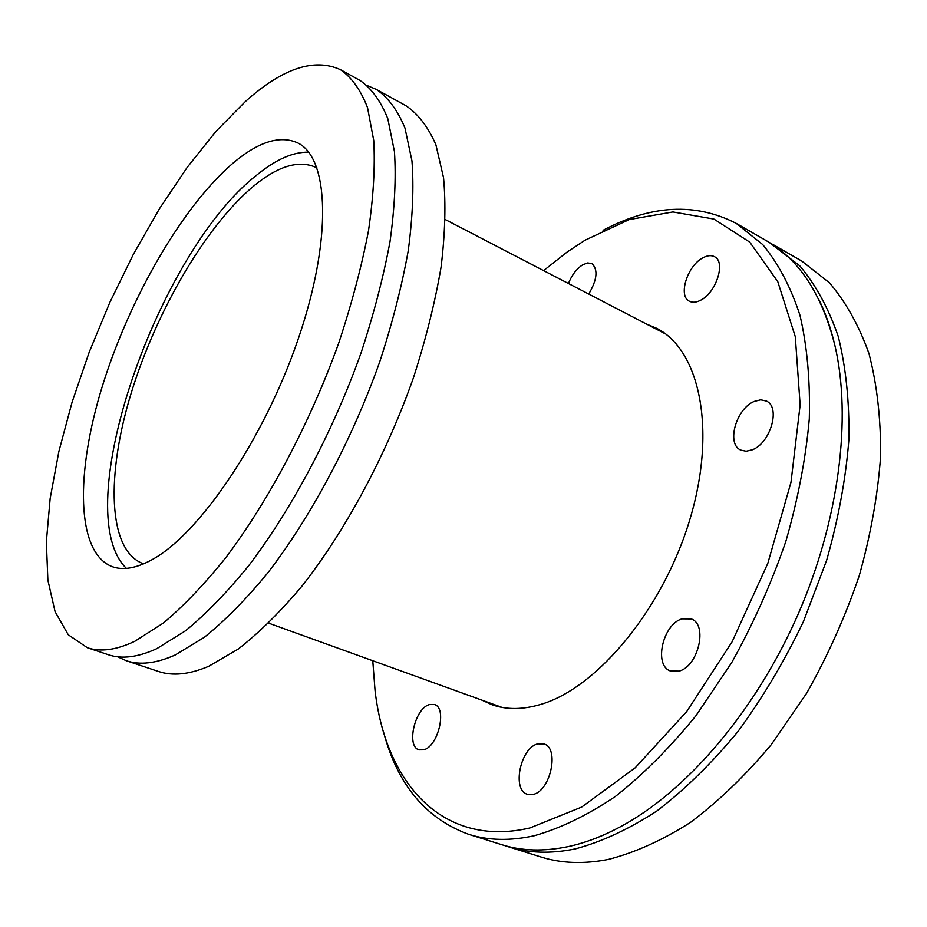 <?xml version="1.0" encoding="UTF-8"?>
<svg xmlns="http://www.w3.org/2000/svg" width="927" height="927" viewBox="0 0 927 927"><rect width="100%" height="100%" fill="white"/><g stroke="black" fill="none" stroke-linecap="round" stroke-linejoin="round"><path stroke-width="1.39" d="M769.352 242.492L799.619 265.69C815.609 284.577 828.483 308.181 838.251 336.489C845.911 367.289 849.456 401.576 848.912 439.328C845.83 478.541 838.39 518.923 826.594 560.464L803.385 621.681C784.346 661.414 762.457 698.135 737.718 731.855C711.843 763.141 684.937 789.48 657 810.893C629.039 829.132 601.808 841.797 575.308 848.889C550.916 853.906 528.703 853.222 508.668 846.861L505.192 845.714M87.347 647.718L108.366 654.74C121.831 659.329 137.972 657.301 156.779 648.657L185.585 630.742C206.084 613.929 227.15 592.202 248.795 565.586C292.028 508.749 333.06 431.449 360.985 353.106C373.778 314.149 383.465 276.941 390.035 241.472C394.705 207.718 396.177 177.741 394.438 151.541L387.799 118.668C380.765 101.078 371.46 88.32 359.885 80.371L340.476 69.687C314.149 57.706 282.48 68.297 245.47 101.46L216.095 131.194L187.138 167.451L159.34 208.923L133.361 254.334L109.803 302.492L89.201 352.19L72.063 402.248L58.888 451.426L50.162 498.425L46.35 541.843L47.88 580.14L55.099 611.681L68.25 634.763L87.347 647.718C100.498 652.202 116.362 650.036 134.936 641.206L163.419 623.002C183.743 605.957 204.682 583.987 226.246 557.081C269.34 499.665 310.51 421.727 338.795 342.874C351.773 303.685 361.681 266.281 368.506 230.661C373.442 196.779 375.192 166.721 373.743 140.51L367.532 107.659C360.788 90.151 351.762 77.486 340.476 69.687M700.499 300.302C696.189 302.503 692.492 302.816 689.41 301.24C677.799 296.107 687.382 265.562 702.956 257.787C707.452 255.377 711.299 255.018 714.532 256.709C726.108 261.831 716.154 292.955 700.499 300.302M568.436 283.511C571.889 274.925 576.664 268.679 582.77 264.774L587.706 262.932L591.878 263.592C598.239 269.537 597.185 279.699 588.738 294.056M423.732 749.804L419.05 749.85C406.026 746.594 414.809 708.437 429.317 704.601L434.369 704.497C447.347 707.625 438.367 746.432 423.732 749.804M533.071 794.416L527.498 794.3C511.565 790.21 520.453 747.637 537.822 743.848L543.906 743.918C559.734 747.88 550.603 791.229 533.071 794.416M678.993 671.136L670.453 670.997C653.442 665.54 662.793 624.172 682.029 618.854L691.218 618.923C708.112 624.323 698.402 666.467 678.993 671.136M752.26 449.815L746.154 451.229L740.789 450.105C726.131 444.126 736.038 408.645 754.23 401.426L760.661 399.815L766.328 401.02C780.905 406.988 770.569 443.152 752.26 449.815M543.616 270.614L567.057 252.074L585.076 240.186L629.248 219.56L672.921 211.947L713.917 219.062L749.769 242.156L777.776 281.646L795.296 336.698L800.14 404.925L790.986 482.283L767.834 563.303L732.121 641.774L686.664 711.623L635.157 767.834L581.658 807.081L529.931 827.95C441.994 848.425 385.47 782.226 375.053 690.545L372.77 660.731M603.106 230.29C651.183 204.774 695.551 202.48 736.235 223.384L762.678 244.543C778.228 263.314 790.661 286.906 799.978 315.307C807.174 346.258 810.279 380.788 809.294 418.911C805.783 458.541 797.95 499.421 785.795 541.542C771.276 583.57 753.234 623.929 731.681 662.643L695.899 715.795C669.954 747.707 643.071 774.613 615.25 796.536C587.44 815.25 560.441 828.321 534.253 835.737C510.174 841.032 488.32 840.557 468.691 834.323C425.736 818.611 397.335 784.439 383.488 731.809M772.55 244.253L801.739 261.032L829.294 282.665C845.609 301.634 858.831 325.238 868.947 353.477C876.954 384.149 880.859 418.228 880.65 455.69C877.904 494.566 870.777 534.543 859.271 575.621C845.343 616.536 827.799 655.76 806.617 693.292L771.206 744.705C745.401 775.505 718.483 801.391 690.476 822.4C662.399 840.268 634.995 852.608 608.263 859.445C583.639 864.231 561.148 863.396 540.789 856.93L508.668 846.861M468.691 834.323L501.704 844.671C521.669 851.021 543.825 851.658 568.17 846.606C586.571 842.643 605.609 835.146 625.25 824.08C689.85 787.579 756.594 708.877 798.008 614.485C839.283 520.035 851.855 417.613 834.879 345.389C821.867 294.068 798.981 259.154 766.223 240.626L736.235 223.384M481.959 700.163L491.646 704.601C506.397 709.955 523.037 709.804 541.542 704.172C598.112 687.301 664.091 607.452 690.348 517.869C716.895 428.274 699.213 349.363 656.467 328.228L646.64 324.126M117.567 656.768L126.176 660.684C139.896 665.354 156.257 663.442 175.273 654.96L204.346 637.289C224.983 620.673 246.165 599.166 267.88 572.782C311.217 516.42 352.133 439.676 379.757 361.75C392.399 323.013 401.889 285.968 408.251 250.626C412.7 216.976 413.94 187.057 411.959 160.881L404.948 127.984C397.671 110.336 388.135 97.486 376.339 89.432L367.625 85.759M126.176 660.684L158.343 671.426C172.492 676.235 189.259 674.543 208.633 666.328L238.158 649.109C259.073 632.828 280.441 611.716 302.272 585.748C345.783 530.256 386.478 454.485 413.581 377.347C425.922 338.958 435.087 302.225 441.067 267.127C445.134 233.662 445.957 203.87 443.546 177.729L435.899 144.786C428.193 127.045 418.239 114.044 406.038 105.782L376.339 89.432M317.011 167.949L316.119 167.463C299.131 159.815 278.598 165.782 254.531 185.354C206.454 224.913 156.675 310.313 131.367 392.527C106.107 474.52 107.648 549.792 142.677 563.5L143.65 563.836M232.793 163.349C182.341 206.57 129.919 297.764 102.665 385.168C75.481 472.318 75.829 552.457 112.132 566.629C122.909 570.557 136.06 568.332 151.576 559.943C198.888 534.821 263.986 439.444 298.158 339.166C332.584 238.818 329.085 157.833 297.694 142.897C279.931 134.925 258.297 141.738 232.793 163.349M308.645 152.179C293.013 151.854 275.632 159.548 256.512 175.273C157.439 252.526 67.381 511.078 126.385 568.378M665.516 333.929L445.4 219.606M501.982 707.394L268.679 623.153M579.584 843.709C594.369 839.503 609.595 832.956 625.25 824.08M834.879 345.389C830.777 327.857 825.262 312.237 818.332 298.506"/></g></svg>
